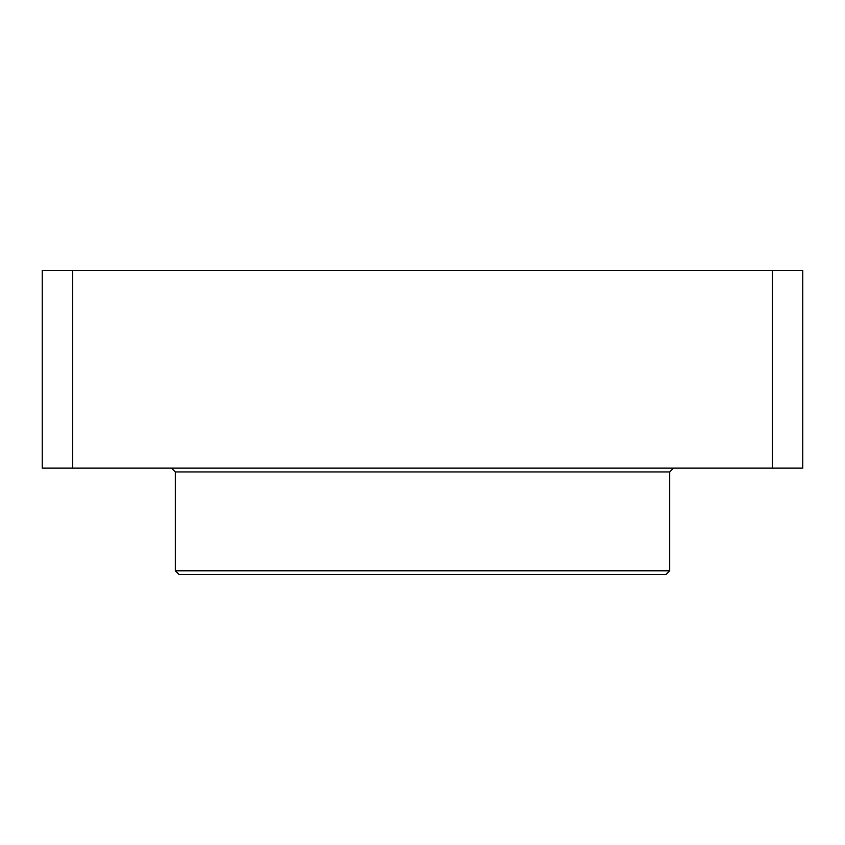 <?xml version="1.0" encoding="UTF-8"?>
<svg xmlns="http://www.w3.org/2000/svg" width="845" height="845" viewBox="0 0 845 845"><rect width="100%" height="100%" fill="white"/><g stroke="black" fill="none" stroke-linecap="round" stroke-linejoin="round"><path stroke-width="1.27" d="M42.25 468.13L42.25 270.4L72.67 270.4L72.67 468.13L42.25 468.13M772.33 468.13L772.33 270.4L802.75 270.4L802.75 468.13L72.67 468.13M179.14 574.6L665.86 574.6L669.662 570.797L175.337 570.797L179.14 574.6M772.33 270.4L72.67 270.4M171.535 468.13L175.337 471.932L669.662 471.932L673.465 468.13M175.337 471.932L175.337 570.797M669.662 471.932L669.662 570.797"/></g></svg>
